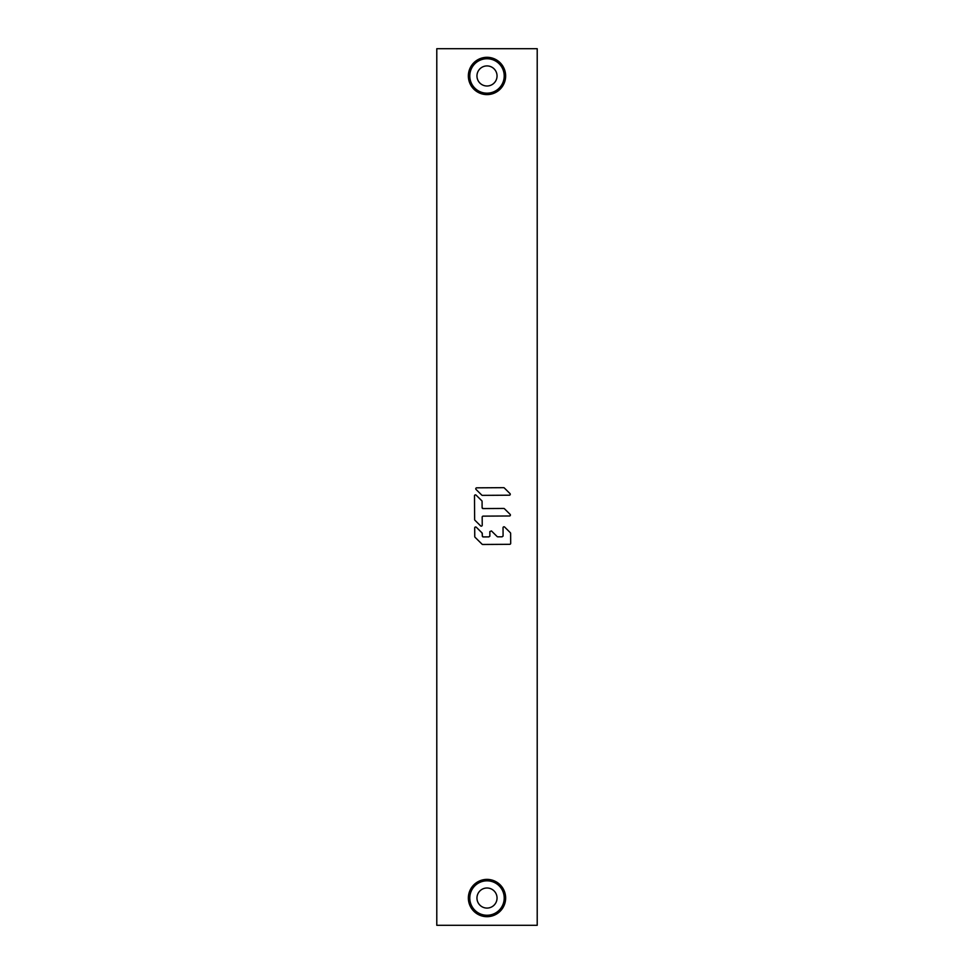 <?xml version="1.0" encoding="UTF-8"?>
<svg xmlns="http://www.w3.org/2000/svg" width="974" height="974" viewBox="0 0 974 974"><rect width="100%" height="100%" fill="white"/><g stroke="black" fill="none" stroke-linecap="round" stroke-linejoin="round"><path stroke-width="1.46" d="M504.288 487.937A0.95 0.95 0 0 0 503.619 487.67L476.712 487.828A0.95 0.95 0 0 0 476.055 489.459L481.765 495.096A0.95 0.95 0 0 0 482.434 495.364L509.329 495.194A0.95 0.95 0 0 0 509.986 493.575L504.288 487.937A0.95 0.95 0 0 0 503.619 487.67M503.753 508.465L483.067 508.574L482.106 507.624L482.081 501.427A0.95 0.95 0 0 0 481.801 500.758L476.091 495.133A0.95 0.95 0 0 0 474.484 495.803L474.642 519.58A0.95 0.95 0 0 0 474.922 520.25L480.62 525.887A0.95 0.95 0 0 0 482.227 525.205L482.179 517.097A0.95 0.95 0 0 1 483.116 516.147L509.463 515.976A0.95 0.95 0 0 0 510.12 514.357L504.422 508.72A0.95 0.95 0 0 0 503.753 508.452L483.067 508.586L503.753 508.452M482.252 508.124A0.95 0.95 0 0 0 483.067 508.586M482.154 533.07A0.95 0.95 0 0 0 482.008 532.875L476.298 527.251A0.95 0.95 0 0 0 474.691 527.92L474.752 536.589A0.95 0.95 0 0 0 475.032 537.258L482.081 544.21A0.95 0.95 0 0 0 482.751 544.478L509.755 544.308A0.95 0.95 0 0 0 510.693 543.358L510.619 533.362A0.95 0.95 0 0 0 510.339 532.693L504.642 527.056A0.95 0.95 0 0 0 503.034 527.738L503.083 535.846L502.134 536.808L497.811 536.832A0.95 0.95 0 0 1 497.142 536.552L491.444 530.927L489.837 531.585L489.849 535.956L488.899 536.893L483.226 536.918L482.3 535.98L482.288 533.557A0.95 0.95 0 0 0 482.252 533.302M503.034 536.15A0.95 0.95 0 0 0 503.083 535.846L503.034 527.738L503.083 535.846A0.95 0.95 0 0 1 503.034 536.15M482.3 534.75L482.008 532.875M483.25 536.93A0.95 0.95 0 0 1 482.434 536.455A0.95 0.95 0 0 0 483.25 536.93L486.136 536.905M489.776 536.345A0.95 0.95 0 0 0 489.861 535.931L489.849 533.764L489.861 535.931A0.95 0.95 0 0 1 489.776 536.345M499.272 536.82L497.811 536.832M436.79 48.7L436.79 925.3L537.21 925.3L537.21 48.7L436.79 48.7M487 879.388A18.652 18.652 0 0 0 478.064 914.403A18.652 18.652 0 0 0 503.363 906.977A18.652 18.652 0 0 0 487 879.388M470.637 84.896A18.652 18.652 0 0 0 495.936 92.323A18.652 18.652 0 0 0 487 57.308A18.652 18.652 0 0 0 470.637 84.896M476.712 487.84A0.95 0.95 0 0 0 476.055 489.459M481.765 495.096A0.95 0.95 0 0 0 482.434 495.364L509.329 495.206A0.95 0.95 0 0 0 509.986 493.575M483.116 516.123L509.463 515.989A0.95 0.95 0 0 0 510.12 514.357M482.081 501.427A0.95 0.95 0 0 0 481.801 500.758M474.922 520.25A0.95 0.95 0 0 1 474.642 519.58L474.496 495.803M480.62 525.887A0.95 0.95 0 0 0 482.227 525.205L482.179 517.097L482.227 525.205M474.74 536.589L474.703 527.92L474.752 536.589A0.95 0.95 0 0 0 475.032 537.258M509.755 544.32L482.751 544.466L509.755 544.308M510.632 533.362L510.68 543.358L510.619 533.362A0.95 0.95 0 0 0 510.339 532.693M509.329 495.194L482.434 495.364M474.642 519.58L474.484 495.803M478.745 60.851A17.215 17.215 0 0 1 502.109 67.705A17.215 17.215 0 0 1 495.255 91.069A17.215 17.215 0 0 1 471.891 84.214A17.215 17.215 0 0 1 478.745 60.851M478.745 882.931A17.215 17.215 0 0 1 502.109 889.786A17.215 17.215 0 0 1 495.255 913.149A17.215 17.215 0 0 1 471.891 906.295A17.215 17.215 0 0 1 478.745 882.931M497.044 75.96A10.044 10.044 0 0 0 482.191 67.145A10.044 10.044 0 0 0 478.185 80.769A10.044 10.044 0 0 0 497.044 75.96M497.044 898.04A10.044 10.044 0 0 0 482.191 889.225A10.044 10.044 0 0 0 478.185 902.849A10.044 10.044 0 0 0 497.044 898.04"/></g></svg>
